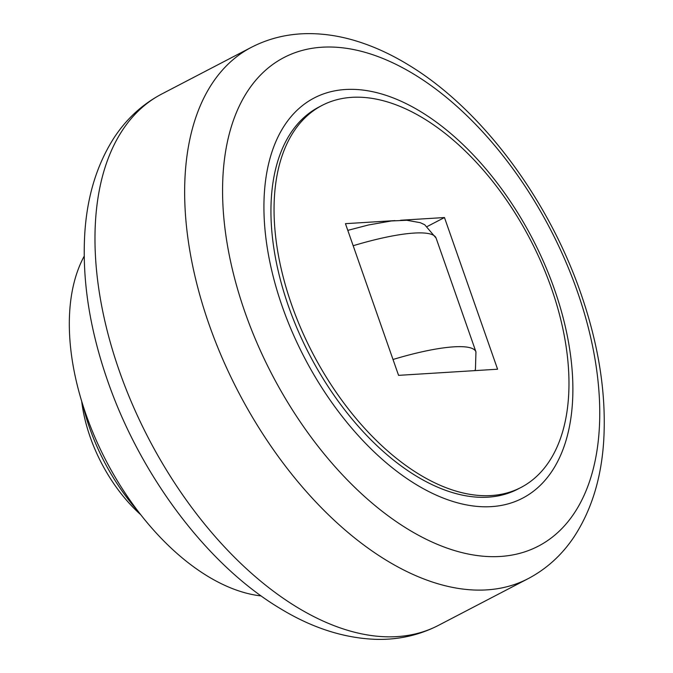 <?xml version="1.0" encoding="UTF-8"?>
<svg xmlns="http://www.w3.org/2000/svg" width="673" height="673" viewBox="0 0 673 673"><rect width="100%" height="100%" fill="white"/><g stroke="black" fill="none" stroke-linecap="round" stroke-linejoin="round"><path stroke-width="1.01" d="M261.183 595.942A205.105 116.892 -117.5 0 1 85.993 414.433A205.105 116.892 -117.5 0 1 84.192 256.194M138.36 511.631A149.557 85.235 -117.5 0 1 89.618 427.927A149.557 85.235 -117.5 0 1 82.897 405.163M345.367 89.509A225.623 128.585 62.5 0 0 282.256 306.509A225.623 128.585 62.5 0 0 491.441 506.626A225.623 128.585 62.5 0 0 554.552 289.626A225.623 128.585 62.5 0 0 345.367 89.509M521.02 487.445L517.899 489.069A215.368 122.738 -117.5 0 1 288.439 306.122A215.368 122.738 -117.5 0 1 318.901 107.066L322.014 105.442A215.368 122.738 62.5 0 0 291.552 304.499A215.368 122.738 62.5 0 0 521.02 487.445A215.368 122.738 62.5 0 0 551.473 288.389A215.368 122.738 62.5 0 0 322.014 105.442M427.363 226.439L444.466 217.539L497.583 369.216L398.567 375.357L345.451 223.672L394.984 220.601M400.561 220.256L444.466 217.539M140.808 514.786A115.613 65.887 -117.5 0 1 81.711 401.352M119.314 370.916A299.544 170.715 -117.5 0 1 161.68 94.052C142.415 104.239 126.591 118.742 114.208 137.553C96.702 164.767 86.867 197.197 84.705 234.835C82.173 281.053 89.837 329.753 107.68 380.935C140.421 475.525 207.149 564.756 279.859 608.308C311.809 627.85 343.861 638.197 376.022 639.35C398.382 639.914 419.195 635.253 438.46 625.368A299.544 170.715 -117.5 0 1 397.036 636.608A299.544 170.715 -117.5 0 1 119.314 370.916M251.357 47.329C269.898 37.806 289.97 33.246 311.582 33.65C326.026 33.936 340.622 36.3 355.386 40.742C373.473 46.201 391.417 54.412 409.218 65.382C481.456 109.219 548.024 198.535 580.706 293.007C598.852 345.114 606.516 394.521 603.681 441.219C601.283 478.427 591.416 510.302 574.069 536.844C561.98 554.922 546.678 568.862 528.145 578.654A299.544 170.715 -117.5 0 1 486.722 589.885A299.544 170.715 -117.5 0 1 208.992 324.201A299.544 170.715 -117.5 0 1 251.357 47.329L161.68 94.052M321.997 47.219A275.45 156.986 62.5 0 0 244.947 312.146A275.45 156.986 62.5 0 0 500.325 556.462A275.45 156.986 62.5 0 0 577.375 291.535A275.45 156.986 62.5 0 0 321.997 47.219M393.007 359.483A102.557 20.695 -19.3 0 1 453.888 346.839A102.557 20.695 -19.3 0 1 475.946 351.87L436.104 238.116A102.557 20.695 -19.3 0 0 414.055 233.077A102.557 20.695 -19.3 0 0 353.174 245.729M528.145 578.654L438.46 625.368M474.877 370.621L475.449 369.284L475.946 351.87M347.79 230.359L368.568 224.959L391.4 220.963L406.778 220.264L420.246 222.679L424.705 224.732L436.104 238.116"/></g></svg>
